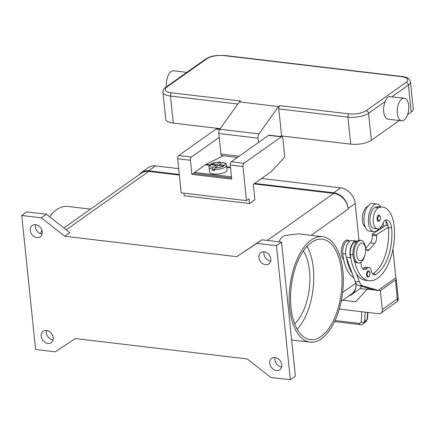 <?xml version="1.0" encoding="UTF-8"?>
<svg xmlns="http://www.w3.org/2000/svg" width="435" height="435" viewBox="0 0 435 435"><rect width="100%" height="100%" fill="white"/><g stroke="black" fill="none" stroke-linecap="round" stroke-linejoin="round"><path stroke-width="0.65" d="M254.589 183.401L333.688 192.787A15.181 11.995 54.7 0 1 348.212 208.447L348.272 209.034A15.181 11.995 -125.3 0 0 333.748 193.374L253.888 183.896M179.35 175.049L148.699 171.412A15.181 11.995 -125.3 0 0 141.38 173.135L63.896 228.011M341.198 301.335L351.638 293.946A15.181 11.995 -125.3 0 0 355.933 283.201L355.988 283.696A15.181 11.995 54.7 0 1 351.697 294.533A15.181 11.995 54.7 0 1 348.87 295.903M75.326 338.555L247.319 358.967L270.728 377.422L290.324 379.75L276.47 245.704L256.878 243.382L236.743 256.672L64.755 236.259L41.341 217.804L21.75 215.477L35.599 349.522L55.196 351.85L75.326 338.555M258.879 257.553A6.955 5.497 54.7 0 1 260.842 252.588A6.955 5.497 54.7 0 1 267.014 252.844A6.955 5.497 54.7 0 1 270.853 258.977A6.955 5.497 54.7 0 1 268.884 263.942A6.955 5.497 54.7 0 1 262.718 263.692A6.955 5.497 54.7 0 1 258.879 257.553M269.814 363.377A6.955 5.497 54.7 0 1 271.783 358.413A6.955 5.497 54.7 0 1 277.949 358.663A6.955 5.497 54.7 0 1 281.788 364.796A6.955 5.497 54.7 0 1 279.825 369.766A6.955 5.497 54.7 0 1 273.653 369.511A6.955 5.497 54.7 0 1 269.814 363.377M30.281 230.43A6.955 5.497 54.7 0 1 32.25 225.46A6.955 5.497 54.7 0 1 38.416 225.716A6.955 5.497 54.7 0 1 42.26 231.85A6.955 5.497 54.7 0 1 40.292 236.819A6.955 5.497 54.7 0 1 34.126 236.564A6.955 5.497 54.7 0 1 30.281 230.43M41.222 336.255A6.955 5.497 54.7 0 1 43.185 331.285A6.955 5.497 54.7 0 1 49.356 331.541A6.955 5.497 54.7 0 1 53.195 337.674A6.955 5.497 54.7 0 1 51.227 342.639A6.955 5.497 54.7 0 1 45.061 342.388A6.955 5.497 54.7 0 1 41.222 336.255M35.48 224.661A6.955 5.497 -125.3 0 0 35.344 226.847A6.955 5.497 -125.3 0 0 42.119 234.035M46.42 330.48A6.955 5.497 -125.3 0 0 46.279 332.666A6.955 5.497 -125.3 0 0 53.059 339.86M275.012 357.608A6.955 5.497 -125.3 0 0 274.876 359.794A6.955 5.497 -125.3 0 0 281.652 366.982M264.078 251.783A6.955 5.497 -125.3 0 0 263.942 253.969A6.955 5.497 -125.3 0 0 270.717 261.163M290.324 379.75L295.381 376.166L281.532 242.121L261.935 239.794L236.743 256.672M276.47 245.704L281.532 242.121M21.75 215.477L26.812 211.894L46.404 214.221L41.341 217.804M64.755 236.259L69.817 232.676L46.404 214.221M256.878 243.382L261.935 239.794M90.545 209.143L67.833 206.446A53.124 26.508 96.8 0 0 56.474 209.817A53.124 26.508 96.8 0 0 49.525 216.679M82.884 214.651A53.124 26.508 -83.2 0 1 84.776 213.177A53.124 26.508 -83.2 0 1 86.69 211.954M311.194 240.044A53.124 26.508 96.8 0 0 289.242 297.453A53.124 26.508 96.8 0 0 310.035 342.182A53.124 26.508 96.8 0 0 321.4 338.811A53.124 26.508 96.8 0 0 343.346 281.401A53.124 26.508 96.8 0 0 322.558 236.673A53.124 26.508 96.8 0 0 311.194 240.044M278.813 241.8L280.999 238.157A53.124 26.508 -83.2 0 1 282.891 236.683A53.124 26.508 -83.2 0 1 284.805 235.465L298.486 233.818L322.558 236.673M303.391 250.892A43.005 21.462 -83.2 0 1 309.502 270.836A43.005 21.462 -83.2 0 1 294.734 323.874M41.885 230.169A53.124 26.508 96.8 0 0 40.515 233.655M343.623 259.39A10.119 5.051 -83.2 0 1 341.344 249.946A10.119 5.051 -83.2 0 1 345.433 240.696A10.119 5.051 -83.2 0 1 349.267 240.892M290.988 307.349A50.596 25.246 -83.2 0 1 322.259 239.185A50.596 25.246 -83.2 0 1 341.6 271.505A50.596 25.246 -83.2 0 1 310.334 339.67A50.596 25.246 -83.2 0 1 290.988 307.349M307.066 246.275A50.596 25.246 -83.2 0 1 313.298 268.145A50.596 25.246 -83.2 0 1 297.225 329.224M353.796 277.862A40.477 20.195 -83.2 0 1 342.747 253.594A9.488 4.736 -83.2 0 1 343.835 245.405A9.488 4.736 -83.2 0 1 348.609 240.811L350.131 240.99M365.286 227.113A10.75 5.367 -83.2 0 1 362.464 216.461A10.75 5.367 -83.2 0 1 367.553 206.478A29.917 14.931 -83.2 0 1 367.749 206.397M380.875 228.631A35.42 17.672 96.8 0 0 380.761 227.26M360.947 262.234A8.852 4.421 96.8 0 0 364.41 269.651A8.852 4.421 96.8 0 0 367.031 268.449A6.324 3.154 -83.2 0 1 368.902 267.596A6.324 3.154 -83.2 0 1 371.147 270.565A8.852 4.421 96.8 0 0 374.29 274.719A8.852 4.421 96.8 0 0 375.818 274.387A35.42 17.672 96.8 0 0 391.592 228A12.648 6.313 96.8 0 0 386.758 219.92A12.648 6.313 96.8 0 0 385.812 219.947A6.324 3.154 96.8 0 0 383.007 223.247A10.75 5.367 -83.2 0 1 378.956 228.641A10.75 5.367 -83.2 0 1 377.433 228.881A10.75 5.367 -83.2 0 1 373.246 219.071A10.75 5.367 -83.2 0 1 378.439 207.772A29.917 14.931 -83.2 0 1 382.686 207.098A29.917 14.931 -83.2 0 1 394.126 226.211A40.477 20.195 -83.2 0 1 369.108 280.744L365.84 280.352A40.477 20.195 -83.2 0 1 356.531 273.892L359.413 281.869A12.648 6.313 96.8 0 0 362.899 285.947L378.173 290.324L373.817 289.808L358.543 285.431A12.648 6.313 -83.2 0 1 355.058 281.353L352.176 273.376A40.477 20.195 -83.2 0 1 346.505 257.678L346.374 257.324A10.119 5.051 -83.2 0 1 346.575 246.237A10.119 5.051 -83.2 0 1 351.953 240.571L356.303 241.088A10.119 5.051 96.8 0 0 350.931 246.754A10.119 5.051 96.8 0 0 350.73 257.841L350.86 258.194A40.477 20.195 -83.2 0 1 350.365 254.497A9.488 4.736 -83.2 0 1 351.453 246.308A9.488 4.736 -83.2 0 1 356.232 241.719L356.705 241.773M385.818 220.817A29.917 14.931 -83.2 0 1 386.503 225.297M365.552 248.483L370.37 242.899A6.324 3.154 96.8 0 0 372.268 235.384L372.148 234.209L383.926 226.684A12.648 6.313 96.8 0 0 383.077 223.063M373.796 231.632L369.44 231.115A13.915 6.944 -83.2 0 1 363.992 219.403A13.915 6.944 -83.2 0 1 369.745 204.368A13.915 6.944 -83.2 0 1 372.719 203.482L377.074 203.999A13.915 6.944 96.8 0 0 374.095 204.885A13.915 6.944 96.8 0 0 368.347 219.92A13.915 6.944 96.8 0 0 373.796 231.632A13.915 6.944 96.8 0 0 376.77 230.751A13.915 6.944 96.8 0 0 378.771 228.712M377.433 228.881L374.165 228.495A10.75 5.367 -83.2 0 1 369.978 218.685A10.75 5.367 -83.2 0 1 375.177 207.381A29.917 14.931 -83.2 0 1 379.418 206.707L382.686 207.098M380.668 206.859A13.915 6.944 96.8 0 0 377.074 203.999M369.108 280.744A40.477 20.195 -83.2 0 1 354.509 260.679M367.852 270.934A3.165 1.577 -83.2 0 1 368.527 270.733L369.989 272.881C369.451 277.514 368.978 276.502 367.782 277.013A3.165 1.577 -83.2 0 1 366.574 274.996A3.165 1.577 -83.2 0 1 367.852 270.934M378.396 215.265A3.165 1.577 -83.2 0 1 379.07 215.064L380.533 217.212C379.994 221.845 379.521 220.833 378.325 221.344A3.165 1.577 -83.2 0 1 377.118 219.327A3.165 1.577 -83.2 0 1 378.396 215.265M357.913 262.881A11.386 5.682 -83.2 0 1 357.363 262.865A11.386 5.682 -83.2 0 1 352.91 253.284A11.386 5.682 -83.2 0 1 357.608 240.979A11.386 5.682 -83.2 0 1 360.044 240.256L361.137 240.386A11.386 5.682 -83.2 0 1 365.585 249.157L365.601 249.875A8.852 4.421 -83.2 0 1 365.014 254.818A8.852 4.421 -83.2 0 1 361.947 260.076A8.852 4.421 -83.2 0 1 356.673 254.986A8.852 4.421 -83.2 0 1 360.251 243.616A8.852 4.421 -83.2 0 1 365.601 249.875M364.927 255.144A11.386 5.682 -83.2 0 1 364.829 255.514A11.386 5.682 -83.2 0 1 360.887 262.272A11.386 5.682 -83.2 0 1 358.451 262.996A11.386 5.682 -83.2 0 1 353.998 253.415A11.386 5.682 -83.2 0 1 358.701 241.11A11.386 5.682 -83.2 0 1 361.137 240.386M356.531 273.892A40.477 20.195 -83.2 0 1 350.86 258.194M372.735 273.898A35.42 17.672 96.8 0 0 388.33 227.614A12.648 6.313 96.8 0 0 388.281 227.2A12.648 6.313 96.8 0 0 385.133 220.208M362.85 268.825A8.852 4.421 96.8 0 0 363.763 268.063A6.324 3.154 -83.2 0 1 365.634 267.21L368.902 267.596M383.926 226.684L386.16 225.254L387.982 225.471M352.176 273.376L346.505 257.678M395.458 278.085A5.062 1.8 174.1 0 1 396.062 278.53A5.062 1.8 174.1 0 1 396.225 278.911A5.062 1.8 174.1 0 1 395.546 279.95L397.454 301.303L398.297 298.981L397.492 298.763L382.305 309.513A5.062 3.997 54.7 0 1 381.375 312.689A5.062 3.997 54.7 0 1 380.875 313.129A5.062 3.997 54.7 0 1 378.439 313.7L339.295 309.057M342.823 300.183L355.694 301.711L367.298 289.15L368.516 288.291M367.298 289.15L380.364 290.705L395.546 279.95M392.935 249.211L395.888 277.78L380.565 288.633M380.364 290.705L382.305 309.513M372.148 234.209L376.503 234.726L376.623 235.9A6.324 3.154 -83.2 0 1 374.725 243.415L369.01 250.043A3.795 1.892 -83.2 0 1 367.803 250.647A3.795 1.892 -83.2 0 1 367.194 250.353L365.574 248.869M388.281 227.2L376.503 234.726M357.151 241.343A10.119 5.051 96.8 0 0 356.303 241.088M378.173 290.324L380.717 288.65M367.586 312.417L367.222 319.078L366.411 320.992L363.801 323.553L364.612 321.639L365.134 312.123M363.568 323.754L363.801 323.553C362.415 324.548 361.273 324.918 360.376 324.651A2.528 1.261 -83.2 0 1 360.376 324.651A2.528 1.261 -83.2 0 1 360.153 324.581A2.528 1.261 -83.2 0 1 359.473 323.428L335.075 320.535M360.425 324.657A2.528 1.261 -83.2 0 1 360.381 324.651L334.586 321.59M359.848 288.606L367.205 289.259M249.521 203.52L249.037 198.817L246.504 200.606L242.98 166.507A2.528 1.261 -83.2 0 1 244.002 163.261L281.331 136.824A2.528 1.261 -83.2 0 1 281.875 136.666A2.528 1.261 -83.2 0 1 282.837 138.281L284.773 156.975L271.973 171.091L253.306 184.309L254.899 199.708L249.521 203.52L184.206 195.766L183.94 193.183M219.778 129.298L216.559 128.918A2.528 1.261 96.8 0 0 216.021 129.075L178.693 155.512A2.528 1.261 96.8 0 0 177.67 158.759L181.194 192.857L246.504 200.606M281.875 136.666L269.134 135.154A2.528 1.261 96.8 0 0 268.596 135.312L231.268 161.749A2.528 1.261 96.8 0 0 230.245 164.995L231.703 179.106L191.862 174.381L190.405 160.27A2.528 1.261 -83.2 0 1 191.427 157.024L219.251 137.319M191.862 174.381L194.494 172.516M222.812 156.051L222.796 155.752M231.589 177.997L194.608 173.608L194.483 172.434L231.469 176.822M223.302 155.812L205.972 164.376A13.284 6.628 96.8 0 0 205.238 164.816L194.483 172.434M219.528 165.724L219.419 164.664L223.797 165.186L222.53 166.083L218.152 165.561L215.042 167.763L214.526 169.394A8.852 3.154 -5.9 0 0 226.624 165.251L227.113 169.954A8.852 3.154 174.1 0 1 222.84 173.168A8.852 3.154 174.1 0 1 213.873 174A8.852 3.154 174.1 0 1 209.496 171.776L209.012 167.073A8.852 3.154 -5.9 0 0 212.345 169.133L212.867 167.508L215.977 165.305L211.6 164.783L212.862 163.886L213.541 165.012M214.526 169.394L214.645 170.569A8.852 3.154 174.1 0 1 213.509 170.471A8.852 3.154 174.1 0 1 212.47 170.313L212.345 169.133M212.862 163.886L217.239 164.408L220.349 162.206L221.165 163.429M216.151 166.98L215.977 165.305M212.47 170.313L214.52 168.954M217.239 164.408L217.413 166.083M219.262 165.691L219.49 165.338M212.867 167.508A7.591 2.702 -5.9 0 1 211.165 164.207A7.591 2.702 -5.9 0 1 220.349 162.206L220.605 162.119C213.569 161.912 208.055 164.805 209.012 167.073M226.624 165.251C226.749 164.017 225.482 163.06 222.829 162.385L219.419 164.664M258.488 142.473L258.042 138.167A3.795 1.892 -83.2 0 1 259.01 133.882L278.541 106.548L279.808 105.656A2.528 1.261 -83.2 0 0 278.982 106.977A2.528 1.261 -83.2 0 0 278.786 108.902L281.554 135.709L280.444 136.498M401.657 120.783L388.047 119.168A11.386 5.682 -83.2 0 1 383.697 111.898A11.386 5.682 -83.2 0 1 385.247 101.458L386.53 98.239L388.83 96.608L404.338 98.174A11.386 5.682 96.8 0 0 397.302 113.513A11.386 5.682 96.8 0 0 401.657 120.783A11.386 5.682 96.8 0 0 408.688 105.444A11.386 5.682 96.8 0 0 404.338 98.174M411.216 112.094L408.421 85.048A15.181 5.405 -5.9 0 0 410.455 81.938L413.25 108.984A15.181 5.405 174.1 0 1 411.216 112.094L407.622 114.639M399.33 120.506L371.354 140.32A15.181 5.405 174.1 0 1 350.702 144.148L281.271 135.91M186.55 72.607L184.244 74.238M186.833 72.362L173.565 70.791A11.386 5.682 96.8 0 0 166.529 86.125A11.386 5.682 96.8 0 0 166.6 86.695M220.224 128.668L173.266 123.094A15.181 5.405 174.1 0 1 165.762 119.277L162.967 92.231A15.181 5.405 -5.9 0 0 170.471 96.048A2.528 1.261 -83.2 0 1 170.672 94.123A2.528 1.261 -83.2 0 1 171.493 92.802A12.648 4.502 174.1 0 1 166.937 87.027L206.794 58.801A12.648 4.502 174.1 0 1 224.009 55.615L401.44 76.669A2.528 1.261 -83.2 0 1 401.983 76.506C406.812 76.886 409.639 78.697 410.455 81.938M278.541 106.548L239.353 101.899L240.62 101.002L171.493 92.802M239.353 101.899L219.822 129.233A3.795 1.892 96.8 0 0 218.854 133.518L220.975 154.033A2.528 1.261 96.8 0 0 221.942 155.648L237.309 157.47M358.973 240.332L355.167 203.515A15.181 11.995 -125.3 0 0 340.648 187.855L261.549 178.47M351.697 294.533L358.657 289.607A15.181 11.995 -125.3 0 0 361.577 286.301M139.091 174.761A15.181 11.995 54.7 0 1 141.321 172.548A15.181 11.995 54.7 0 1 148.634 170.825L179.291 174.462M178.687 168.639L155.594 165.898A15.181 11.995 -125.3 0 0 148.281 167.622L141.321 172.548M342.622 292.532L355.89 283.131M66.207 229.832L148.699 171.412M311.155 235.319L348.272 209.034M267.302 240.43L333.748 193.374M345.673 253.942L342.747 253.594M383.387 227.026L381.174 226.766M378.439 207.772L375.177 207.381M369.919 272.984A2.659 1.327 -83.2 0 1 368.847 276.394A2.659 1.327 -83.2 0 1 367.265 274.866A2.659 1.327 -83.2 0 1 368.336 271.456A2.659 1.327 -83.2 0 1 369.919 272.984M380.462 217.315A2.659 1.327 -83.2 0 1 379.391 220.724A2.659 1.327 -83.2 0 1 377.803 219.196A2.659 1.327 -83.2 0 1 378.88 215.787A2.659 1.327 -83.2 0 1 380.462 217.315M352.943 254.801L350.365 254.497M391.592 228L388.33 227.614M375.818 274.387L372.882 274.034M367.031 268.449L363.763 268.063M372.268 235.384L376.623 235.9M370.37 242.899L374.725 243.415M366.536 249.744L369.01 250.043M346.374 257.324L350.73 257.841M358.543 285.431L362.899 285.947M355.058 281.353L359.413 281.869M367.907 312.45L367.58 318.36A2.528 1.517 -176.8 0 1 367.222 319.078L364.612 321.639A2.528 1.517 -176.8 0 1 363.111 322.264A2.528 1.517 -176.8 0 1 361.24 322.069L359.473 323.428M361.811 311.726L361.24 322.069M242.98 166.507L230.245 164.995M244.002 163.261L231.268 161.749M281.331 136.824L268.596 135.312M219.642 129.505L216.021 129.075M191.427 157.024L178.693 155.512M190.405 160.27L177.67 158.759M230.534 167.818L226.847 167.377M209.534 165.322L205.238 164.816M215.042 167.763A7.591 2.702 -5.9 0 0 224.226 165.762A7.591 2.702 -5.9 0 0 222.53 162.462M230.479 167.285L226.793 166.844M209.953 164.849L205.972 164.376M401.44 76.669A12.648 4.502 174.1 0 1 406.002 82.438L366.139 110.669A12.648 4.502 174.1 0 1 348.93 113.856A2.528 1.261 96.8 0 0 348.103 115.177A2.528 1.261 96.8 0 0 347.908 117.102A15.181 5.405 -5.9 0 0 368.559 113.279L385.247 101.458M348.93 113.856L279.808 105.656M366.139 110.669A2.528 2.001 54.7 0 1 367.749 111.539A2.528 2.001 54.7 0 1 368.559 113.279L371.354 140.32M406.002 82.438A2.528 2.001 54.7 0 1 407.611 83.313A2.528 2.001 54.7 0 1 408.421 85.048L391.962 96.706M166.937 87.027A2.528 2.001 54.7 0 0 165.719 87.315L205.576 59.089C211.568 55.718 212.965 56.245 217.185 55.452L224.547 55.452A2.528 1.261 96.8 0 0 224.009 55.615M205.576 59.089A2.528 2.001 54.7 0 1 206.794 58.801M173.266 123.094L170.471 96.048L237.82 104.041M278.786 108.902L347.908 117.102L350.702 144.148M220.975 154.033L239.125 156.187M219.822 129.233L259.01 133.882M258.042 138.167L218.854 133.518M355.167 203.515L348.212 208.447M340.648 187.855L333.688 192.787M155.594 165.898L148.634 170.825M310.035 342.182L291.646 340.001M357.363 262.865L358.451 262.996M365.014 254.818L364.829 255.514M398.297 298.981L396.225 278.911M397.09 301.645L380.875 313.129M367.575 318.36L366.411 320.992M224.547 55.452L401.983 76.506M165.719 87.315C163.854 88.528 162.94 90.165 162.967 92.231"/></g></svg>

